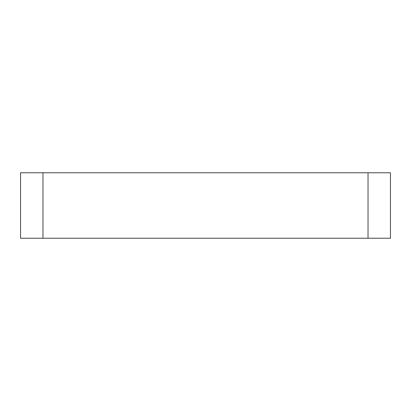 <?xml version="1.0" encoding="UTF-8"?>
<svg xmlns="http://www.w3.org/2000/svg" width="411" height="411" viewBox="0 0 411 411"><rect width="100%" height="100%" fill="white"/><g stroke="black" fill="none" stroke-linecap="round" stroke-linejoin="round"><path stroke-width="0.62" d="M42.97 172.769L42.97 238.231L20.55 238.231L20.55 172.769L390.45 172.769L390.45 238.231L390.45 172.769M42.97 238.231L368.03 238.231L368.03 172.769M390.45 238.231L368.03 238.231"/></g></svg>

